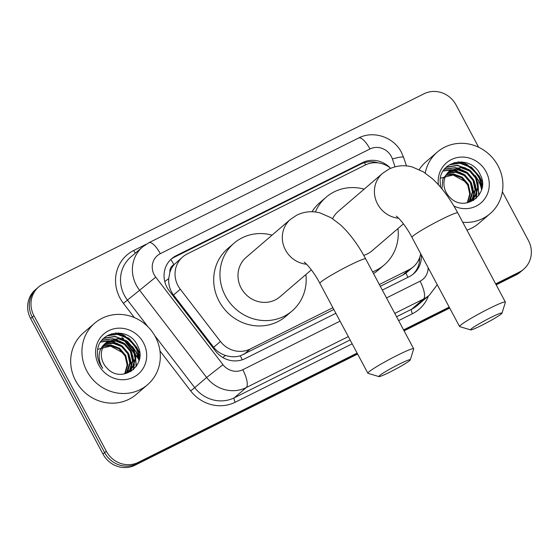 <?xml version="1.0" encoding="UTF-8"?>
<svg xmlns="http://www.w3.org/2000/svg" width="559" height="559" viewBox="0 0 559 559"><rect width="100%" height="100%" fill="white"/><g stroke="black" fill="none" stroke-linecap="round" stroke-linejoin="round"><path stroke-width="0.84" d="M169.908 272.156A24.337 22.898 -130.6 0 1 174.254 264.47L173.891 264.652A8.112 7.63 49.4 0 0 169.908 272.156L168.72 278.599C168.343 284.657 169.943 290.135 173.514 295.033L213.657 347.286C216.773 351.199 220.721 353.917 225.508 355.433C230.546 357.054 235.479 357.187 240.307 355.817L333.835 309.49M380.302 286.285L402.648 275.126L405.89 273.134L413.339 266.811A24.337 22.898 49.4 0 0 420.682 253.688M390.72 168.287A24.337 22.898 49.4 0 0 365.251 165.038L187.125 253.989A24.337 22.898 49.4 0 0 182.702 256.923L174.254 264.47M379.351 284.51L408.915 269.745A24.337 22.898 49.4 0 0 413.339 266.811M182.702 256.923A24.337 22.898 49.4 0 0 180.291 289.22L220.435 341.465A24.337 22.898 49.4 0 0 250.125 349.047L332.885 307.716M390.007 167.728A24.337 22.898 49.4 0 0 362.498 162.641L176.134 255.708A24.337 22.898 49.4 0 0 171.711 258.642A24.337 22.898 49.4 0 0 169.3 290.932L215.467 351.017A24.337 22.898 49.4 0 0 245.149 358.592L335.868 313.292M170.893 259.376A24.337 22.898 -130.6 0 1 174.464 257.14L360.828 164.073A24.337 22.898 -130.6 0 1 378.101 162.879M135.613 351.352A32.45 30.528 -130.6 0 1 138.96 360.758A32.45 30.528 -130.6 0 0 135.613 351.352A32.45 30.528 -130.6 0 0 132.483 346.524A32.45 30.528 -130.6 0 1 135.613 351.352M122.582 335.505A32.45 30.528 -130.6 0 1 137.276 349.92A32.45 30.528 -130.6 0 1 138.227 351.842M139.24 354.329A32.45 30.528 -130.6 0 1 139.75 355.831M478.204 180.271A32.45 30.528 -130.6 0 1 481.558 189.676A32.45 30.528 -130.6 0 0 478.204 180.271A32.45 30.528 -130.6 0 0 475.08 175.442A32.45 30.528 -130.6 0 1 478.204 180.271M465.179 164.423A32.45 30.528 -130.6 0 1 479.874 178.845A32.45 30.528 -130.6 0 1 480.824 180.767M481.837 183.247A32.45 30.528 -130.6 0 1 482.34 184.749M115.916 332.975A32.45 30.528 -130.6 0 1 120.478 334.52M458.513 161.893A32.45 30.528 -130.6 0 1 463.069 163.445M502.38 191.744L528.395 240.461A24.337 22.898 -130.6 0 1 523.692 269.186A24.337 22.898 -130.6 0 1 519.269 272.128L495.672 283.909M357.117 353.099L138.304 462.363A24.337 22.898 -130.6 0 1 106.322 451.232L33.938 315.681A24.337 22.898 -130.6 0 1 38.648 286.949A24.337 22.898 -130.6 0 1 43.071 284.014L424.036 93.772A24.337 22.898 -130.6 0 1 456.018 104.91L478.623 147.241M449.205 307.108L403.584 329.894M496.175 284.852L515.929 274.986A24.337 22.898 -130.6 0 0 520.352 272.051L522.022 270.619A24.337 22.898 -130.6 0 1 517.599 273.554L495.924 284.377L517.599 273.554A24.337 22.898 -130.6 0 0 522.022 270.619L523.692 269.186M357.62 354.043L134.964 465.228A24.337 22.898 -130.6 0 1 102.982 454.09L30.605 318.539L32.275 317.114A24.337 22.898 -130.6 0 1 36.978 288.381A24.337 22.898 -130.6 0 0 32.275 317.114L104.652 452.657L32.275 317.114L33.938 315.681M134.964 465.228L136.634 463.795A24.337 22.898 -130.6 0 1 104.652 452.657A24.337 22.898 -130.6 0 0 136.634 463.795L357.369 353.567L136.634 463.795L138.304 462.363M449.457 307.583L403.836 330.369L449.457 307.583M111.507 333.828A32.45 30.528 -130.6 0 1 112.995 334.107A32.45 30.528 -130.6 0 0 111.507 333.828M454.097 162.746A32.45 30.528 -130.6 0 1 455.585 163.032A32.45 30.528 -130.6 0 0 454.097 162.746M382.328 290.093L409.286 276.628A24.337 22.898 49.4 0 0 413.709 273.693A24.337 22.898 49.4 0 0 421.304 254.862M419.697 257.482A24.337 22.898 -130.6 0 1 412.856 274.392M139.023 355.238A32.45 30.528 49.4 0 0 136.864 350.283M481.613 184.156A32.45 30.528 49.4 0 0 479.454 179.201M30.605 318.539A24.337 22.898 -130.6 0 1 35.308 289.814L38.648 286.949M449.716 308.058L404.087 330.837M425.238 173.052A40.562 38.166 -130.6 0 1 437.306 152.083A40.562 38.166 -130.6 0 1 497.985 165.757A40.562 38.166 -130.6 0 1 490.145 213.643A40.562 38.166 -130.6 0 1 462.768 222.286M419.222 169.587A40.562 38.166 -130.6 0 1 426.049 161.747L437.306 152.083M471.894 200.003L474.94 196.377L477.679 187.454L475.674 178.167L469.511 170.956L460.916 167.693L449.345 171.054M466.569 202.973L472.229 199.724L475.604 195.811L478.343 186.888L476.331 177.601L470.175 170.383L461.573 167.127L449.674 170.768L448.842 171.529A18.335 17.252 -130.6 0 0 446.152 192.387A18.335 17.252 -130.6 0 0 449.618 197.034C464.229 213.65 490.774 193.861 480.37 175.03C472.152 155.081 441.324 159.455 440.08 179.739L440.527 187.139M470.482 201.044L472.292 198.648L475.031 189.732L473.026 180.445L466.863 173.227L458.268 169.964L448.101 172.319M470.846 200.8L472.956 198.082L475.695 189.159L473.683 179.872L467.527 172.661L458.925 169.398L448.402 171.983M468.952 201.946L472.383 192.003L470.378 182.716L464.215 175.498L455.62 172.242L446.983 173.737M469.343 201.729L470.308 200.353L473.047 191.437L471.034 182.143L464.878 174.932L456.277 171.669L447.249 173.367M467.296 202.7L469.749 193.959L467.729 184.987L461.566 177.776L452.972 174.513L445.998 175.316M467.722 202.526L470.399 193.638L468.386 184.421L462.23 177.203L453.629 173.947L446.229 174.904M438.389 184.708A26.448 24.882 -130.6 0 1 455.697 157.931A26.448 24.882 -130.6 0 1 486.064 171.711A26.448 24.882 -130.6 0 1 482.78 201.177A26.448 24.882 -130.6 0 1 453.88 206.026M441.945 188.844L442.861 178.929L448.842 171.529M440.254 178.202L453.16 174.995L465.465 181.745M490.145 213.643L478.881 223.307A40.562 38.166 -130.6 0 1 466.947 230.105M473.599 200.381L474.081 197.872M474.123 197.565L474.291 195.51M474.305 194.169L471.475 183.086M463.991 174.338L454.174 170.069M452.993 169.88L451.267 169.733M451.036 169.719L443.392 170.788M476.156 198.438L476.939 193.239M476.953 191.898L474.123 180.816M466.639 172.067L456.822 167.791M455.641 167.609L444.698 169.021M479.077 195.028L476.771 178.545M469.287 169.796L457.528 165.254L446.487 167.127M482.214 186.392L479.552 176.525L471.454 167.176L460.176 162.983L450.365 164.325M473.291 200.569L473.739 198.263M473.773 198.019L473.934 196.307M473.976 195.182L472.711 187.055M460.385 172.591L453.195 170.243M452.217 170.118L450.806 170.006M450.638 169.999L443.245 171.012M475.828 198.731L476.582 194.029M476.624 192.911L475.36 184.784M463.034 170.32L455.844 167.973M454.865 167.84L444.517 169.244M478.686 195.601L478.008 182.507M465.682 168.042L457.192 165.541L446.215 167.379M481.921 188.201L479.224 176.812L471.125 167.462L459.84 163.263L449.527 164.814M490.865 317.484A17.846 1.391 151.9 0 0 470.636 329.901A17.846 1.391 151.9 0 0 481.69 325.359A17.846 1.391 151.9 0 0 502.024 313.138A17.846 1.391 151.9 0 0 490.865 317.484M470.636 329.901L459.715 326.617A25.959 2.026 -28.1 0 1 459.568 326.519A25.959 2.026 -28.1 0 1 489.139 308.561A25.959 2.026 -28.1 0 1 505.364 302.063A25.959 2.026 -28.1 0 1 505.371 302.237L502.024 313.138M396.247 216.123C399.042 217.884 406.679 227.059 411.955 237.337A25.959 2.026 151.9 0 1 441.526 219.387A25.959 2.026 151.9 0 1 457.751 212.881C450.358 198.99 441.959 187.635 432.547 178.838L423.303 171.816L412.374 167.008C404.478 164.8 396.687 165.492 389.001 169.077L382.58 173.346L338.244 211.393A25.959 24.421 49.4 0 0 332.591 218.674M315.339 212.008A44.615 41.981 -130.6 0 1 326.093 197.236A44.615 41.981 -130.6 0 1 364.154 189.159M311.992 211.756A44.615 41.981 -130.6 0 1 319.839 202.603L326.093 197.236M363.734 255.365A25.959 24.421 49.4 0 0 372.063 250.788L403.444 223.859M397.966 228.554A44.615 41.981 -130.6 0 1 384.215 264.952A44.615 41.981 -130.6 0 1 372.601 271.877M384.215 264.952L377.954 270.318A44.615 41.981 -130.6 0 1 373.531 273.61M399.154 364.189A17.846 1.391 151.9 0 0 378.925 376.598A17.846 1.391 151.9 0 0 389.979 372.063A17.846 1.391 151.9 0 0 410.313 359.835A17.846 1.391 151.9 0 0 399.154 364.189M378.925 376.598L368.004 373.314A25.959 2.026 -28.1 0 1 367.864 373.216A25.959 2.026 -28.1 0 1 397.435 355.258A25.959 2.026 -28.1 0 1 413.66 348.76A25.959 2.026 -28.1 0 1 413.66 348.942L410.313 359.835M304.159 262.115C306.954 263.869 314.591 273.044 319.86 283.322A25.959 2.026 151.9 0 1 349.438 265.371A25.959 2.026 151.9 0 1 365.663 258.873C358.27 244.975 349.871 233.627 340.459 224.823L331.214 217.8L320.286 213C312.39 210.785 304.592 211.477 296.906 215.068L290.491 219.331L246.156 257.385A25.959 24.421 49.4 0 0 241.139 288.032A25.959 24.421 49.4 0 0 279.968 296.78L311.356 269.843M305.878 274.539A44.615 41.981 -130.6 0 1 292.126 310.937A44.615 41.981 -130.6 0 1 225.382 295.9A44.615 41.981 -130.6 0 1 234.004 243.221A44.615 41.981 -130.6 0 1 272.065 235.143M292.126 310.937L285.866 316.303A44.615 41.981 -130.6 0 1 219.121 301.266A44.615 41.981 -130.6 0 1 227.751 248.594L234.004 243.221M86.869 371.05A40.562 38.166 -130.6 0 1 94.716 323.165A40.562 38.166 -130.6 0 1 155.388 336.839A40.562 38.166 -130.6 0 1 147.548 384.725A40.562 38.166 -130.6 0 1 86.869 371.05M147.548 384.725L136.291 394.388A40.562 38.166 -130.6 0 1 75.612 380.714A40.562 38.166 -130.6 0 1 83.452 332.829L94.716 323.165M129.297 371.085L132.35 367.459L135.082 358.536L133.077 349.249L126.921 342.031L118.319 338.775L106.748 342.136M123.979 374.048L129.632 370.806L133.007 366.893L135.746 357.97L133.741 348.683L127.578 341.465L118.983 338.209L107.076 341.849L106.245 342.611A18.335 17.252 -130.6 0 0 103.562 363.469A18.335 17.252 -130.6 0 0 107.021 368.115C121.631 384.732 148.184 364.943 137.773 346.112C129.562 326.163 98.733 330.537 97.483 350.821C97.049 355.629 97.979 360.22 100.285 364.587L102.695 368.283L100.683 364.454C97.399 355.244 99.257 347.971 106.245 342.611M127.885 372.126L129.702 369.73L132.441 360.807L130.429 351.52L124.273 344.309L115.671 341.046L105.511 343.394M128.249 371.875L130.359 369.164L133.098 360.241L131.092 350.954L124.93 343.736L116.335 340.48L105.812 343.065M126.355 373.021L129.793 363.084L127.78 353.798L121.624 346.58L113.023 343.317L104.386 344.819M126.753 372.811L127.711 371.435L130.45 362.511L128.444 353.225L122.281 346.014L113.687 342.751L104.659 344.449M124.706 373.782L127.152 365.041L125.132 356.069L118.976 348.851L110.375 345.595L103.408 346.398M125.132 373.608L127.808 364.72L125.796 355.503L119.633 348.285L111.038 345.022L103.639 345.986M143.467 342.793A26.448 24.882 -130.6 0 1 133.552 377.199A26.448 24.882 -130.6 0 1 98.796 365.097A26.448 24.882 -130.6 0 1 108.712 330.683A26.448 24.882 -130.6 0 1 143.467 342.793M97.664 349.284L110.563 346.077L122.875 352.82M131.002 371.462L131.491 368.954M131.526 368.647L131.7 366.592M131.714 365.251L128.884 354.168M121.401 345.42L111.576 341.144M110.403 340.962L108.67 340.808M108.446 340.801L100.795 341.87M133.566 369.513L134.349 364.314M134.363 362.98L131.533 351.897M124.042 343.149L114.225 338.873M113.051 338.691L102.101 340.103M136.487 366.11L134.181 349.62M126.69 340.871L114.93 336.336L103.89 338.209M139.624 357.474L136.962 347.607L128.863 338.258L117.579 334.058L107.775 335.4M130.694 371.644L131.141 369.345M131.176 369.101L131.344 367.382M131.386 366.264L130.114 358.137M117.788 343.673L110.598 341.325M109.627 341.193L108.208 341.088M108.041 341.081L100.655 342.094M133.231 369.813L133.992 365.111M134.034 363.993L132.762 355.859M120.437 341.395L113.246 339.047M112.275 338.922L101.92 340.319M136.089 366.683L135.411 353.588M123.085 339.124L114.602 336.616L103.618 338.461M139.331 359.283L136.627 347.894L128.528 338.537L117.25 334.345L106.93 335.896M164.779 281.61A24.337 0.475 -37.5 0 1 168.72 278.599M365.712 164.821A24.337 8.022 -116.5 0 0 364.37 162.676M407.874 277.334A24.337 8.022 -116.5 0 0 405.89 273.134M418.439 260.389A24.337 3.263 -18.6 0 1 419.613 260.173M242.201 359.807A24.337 8.022 -116.5 0 0 240.307 355.817M222.796 357.508A24.337 0.475 -37.5 0 1 225.508 355.433M173.891 264.652A24.337 8.022 -116.5 0 0 170.823 259.446M402.648 275.126L408.915 269.745M243.85 354.427L250.125 349.047M213.657 347.286L220.435 341.465M173.514 295.033L180.291 289.22M360.828 164.073L362.498 162.641M395.031 166.813L392.397 158.98A16.225 15.268 49.4 0 0 391.279 156.401A16.225 15.268 49.4 0 0 369.96 148.974L160.293 253.674A16.225 15.268 49.4 0 0 154.207 274.79A16.225 15.268 49.4 0 0 155.737 277.159L222.971 364.678A16.225 15.268 49.4 0 0 242.76 369.73L340.054 321.139M392.397 158.98A16.225 2.173 -18.6 0 1 403.605 157.393L401.425 152.334C393.774 137.116 373.44 130.156 358.543 138.038A16.225 5.345 63.5 0 1 369.96 148.974M348.306 336.595L246.212 387.576A32.45 30.528 -130.6 0 1 206.627 377.472L139.394 289.96A32.45 30.528 -130.6 0 1 136.333 285.209A32.45 30.528 -130.6 0 1 142.608 246.903L130.722 257.105A32.45 30.528 49.4 0 0 124.447 295.411A32.45 30.528 49.4 0 0 127.508 300.162L147.974 326.798M134.342 317.568L123.42 303.355L155.737 277.159M123.42 303.355A36.503 34.344 -130.6 0 1 133.671 250.516L146.109 244.304M428.411 295.977A36.503 34.344 -130.6 0 1 412.479 313.704L398.63 320.621M352.163 343.82L235.185 402.235A36.503 34.344 -130.6 0 1 190.661 390.874L159.965 350.919M519.269 272.128L515.929 274.986M106.322 451.232L102.982 454.09M429.396 295.131A32.45 30.528 -130.6 0 1 423.498 299.044L411.613 309.246A32.45 30.528 49.4 0 0 417.51 305.326L429.396 295.131L437.257 284.727M222.971 364.678L206.627 377.472L194.742 387.673A32.45 30.528 49.4 0 0 234.326 397.777L350.102 339.963M154.598 335.421L194.742 387.673L190.661 390.874M242.76 369.73A16.225 5.345 63.5 0 1 246.212 387.576L234.326 397.777A4.053 1.335 -116.5 0 0 235.185 402.235M386.521 297.94L420.054 281.191A16.225 5.345 63.5 0 1 423.498 299.044L394.773 313.389M396.569 316.757L411.613 309.246A4.053 1.335 -116.5 0 0 412.479 313.704M420.054 281.191A16.225 15.268 49.4 0 0 428.11 267.6M133.671 250.516A4.053 1.335 -116.5 0 0 135.544 252.961M358.543 138.038L148.876 242.739A16.225 5.345 63.5 0 1 160.293 253.674M174.464 257.14L176.134 255.708M122.966 338.069L123.658 338.964M125.174 340.934L134.509 353.085M136.361 355.503L138.311 358.039M478.413 180.096A32.45 30.528 -130.6 0 1 481.697 189.166M457.849 161.963A32.45 30.528 -130.6 0 1 461.79 163.193M463.572 163.934A32.45 30.528 -130.6 0 1 479.664 179.02A32.45 30.528 -130.6 0 1 481.313 182.583M454.558 162.606A32.45 30.528 -130.6 0 1 456.284 162.962M480.09 177.65A33.261 31.297 -130.6 0 1 480.558 178.503A33.261 31.297 -130.6 0 1 482.284 182.262M482.068 184.708A32.45 30.528 -130.6 0 1 482.305 185.49M461.049 161.844A33.261 31.297 -130.6 0 1 468.26 165.282M382.58 173.346A25.959 24.421 49.4 0 0 377.556 203.993A25.959 24.421 49.4 0 0 398.672 218.255M290.491 219.331A25.959 24.421 49.4 0 0 285.467 249.978A25.959 24.421 49.4 0 0 306.577 264.239M135.816 351.178A32.45 30.528 -130.6 0 1 139.1 360.241M115.252 333.038A32.45 30.528 -130.6 0 1 119.2 334.268M120.975 335.009A32.45 30.528 -130.6 0 1 137.067 350.102A32.45 30.528 -130.6 0 1 138.716 353.665M111.961 333.688A32.45 30.528 -130.6 0 1 113.687 334.037M137.493 348.732A33.261 31.297 -130.6 0 1 137.961 349.578A33.261 31.297 -130.6 0 1 139.694 353.337M139.47 355.79A32.45 30.528 -130.6 0 1 139.708 356.572M118.459 332.926A33.261 31.297 -130.6 0 1 125.663 336.364M148.876 242.739L142.608 246.903M406.47 165.918L403.605 157.393M138.625 359.234L135.676 355.391M134.754 354.196L124.175 340.417M122.68 338.474L121.89 337.447M411.955 237.337L459.568 326.519M457.751 212.881L505.364 302.063M319.86 283.322L367.864 373.216M365.663 258.873L413.66 348.76"/></g></svg>

